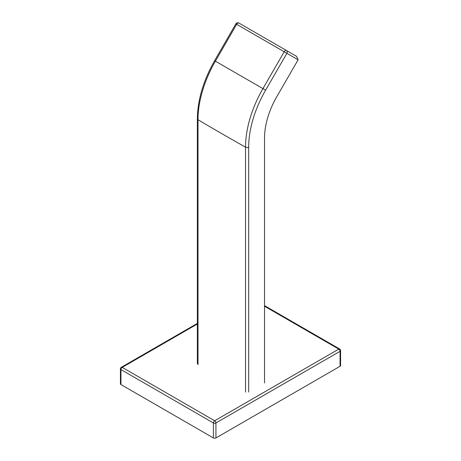 <?xml version="1.0" encoding="UTF-8"?>
<svg xmlns="http://www.w3.org/2000/svg" width="461" height="461" viewBox="0 0 461 461"><rect width="100%" height="100%" fill="white"/><g stroke="black" fill="none" stroke-linecap="round" stroke-linejoin="round"><path stroke-width="0.69" d="M120.949 384.572L213.403 437.95L213.403 422.962L120.949 369.584L120.949 384.572A1.792 1.031 180 0 1 120.425 383.84L120.425 368.852A1.792 1.031 180 0 0 120.949 369.584A1.792 1.031 120 0 1 122.217 367.388L214.67 420.766L338.783 349.11L264.539 306.242M215.938 437.95L340.051 366.293L340.051 351.305L215.938 422.962L215.938 437.95A1.792 1.031 180 0 1 213.403 437.95M264.539 305.637L339.682 349.023A1.792 1.031 120 0 0 338.783 349.11A1.792 1.031 60 0 1 340.051 351.305A1.792 1.031 180 0 0 340.575 350.573L340.575 365.561A1.792 1.031 180 0 1 340.051 366.293M264.539 382.935L264.539 137.983A59.331 34.252 -60 0 1 276.825 96.637L298.094 59.797L286.88 53.32L265.611 90.16A81.753 47.201 120 0 0 248.681 147.14L248.681 392.092M214.596 60.708L215.391 61.169A83.988 48.491 120 0 0 198 119.704A2.242 1.291 0 0 1 197.366 118.805C197.613 99.904 203.359 80.542 214.596 60.708L235.865 23.868L236.66 24.329L215.391 61.169L262.931 88.616L284.201 51.776L236.66 24.329A2.242 1.32 -60 0 1 238.925 23.05L296.527 56.305L298.094 59.797M197.366 324.002L122.217 367.388A1.792 1.031 60 0 0 121.318 367.302A1.792 1.792 0 0 0 120.425 368.852M215.938 422.962A1.792 1.031 180 0 1 213.403 422.962A1.792 1.031 120 0 1 214.67 420.766A1.792 1.031 60 0 1 215.938 422.962M286.419 50.468L286.419 50.468A2.242 1.827 120 0 1 286.88 53.32L284.201 51.776A2.242 1.268 -60 0 1 286.419 50.468L296.527 56.305M198 364.657L198 119.704A2238.841 1292.586 0 0 0 245.54 147.151A83.988 48.491 -60 0 1 262.931 88.616L265.611 90.16M245.54 392.104L245.54 147.151A2.242 1.291 0 0 0 248.681 147.14M121.318 367.302L197.366 323.397M340.575 350.573A1.792 1.792 0 0 0 339.682 349.023M197.366 118.805L197.366 363.758M238.925 23.05A2.242 2.242 0 0 0 235.865 23.868"/></g></svg>
